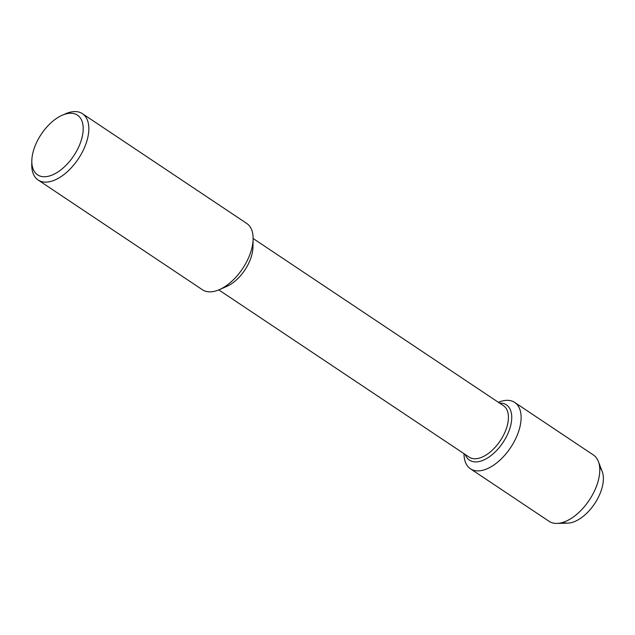 <?xml version="1.0" encoding="UTF-8"?>
<svg xmlns="http://www.w3.org/2000/svg" width="635" height="635" viewBox="0 0 635 635"><rect width="100%" height="100%" fill="white"/><g stroke="black" fill="none" stroke-linecap="round" stroke-linejoin="round"><path stroke-width="0.95" d="M599.67 467.431A33.25 18.058 123.7 0 1 601.94 488.188A33.25 18.058 123.7 0 1 562.991 522.351M62.23 115.229A35.893 19.494 123.7 0 1 81.645 139.017A35.893 19.494 123.7 0 1 52.761 174.776A35.893 19.494 123.7 0 1 31.821 160.742A35.893 19.494 123.7 0 1 62.23 115.229L65.532 113.784A39.878 21.661 123.7 0 1 82.447 113.697L246.729 223.433A39.878 21.661 123.7 0 1 253.119 239.085L252.96 247.213A30.909 16.788 123.7 0 1 251.619 255.627A30.909 16.788 123.7 0 1 226.774 286.409L219.337 289.663M253.127 238.498L503.476 405.717A30.909 16.788 123.7 0 1 507.087 426.268A30.909 16.788 123.7 0 1 489.966 452.223A30.909 16.788 123.7 0 1 469.138 457.121L218.789 289.893M253.119 239.085A39.878 21.661 123.7 0 1 251.389 249.944A39.878 21.661 123.7 0 1 219.329 289.663A39.878 21.661 123.7 0 1 202.422 289.75L38.14 180.023A39.878 21.661 123.7 0 1 31.75 164.354L31.821 160.75M82.447 113.697A39.878 21.661 123.7 0 1 87.106 140.208A39.878 21.661 123.7 0 1 65.016 173.704A39.878 21.661 123.7 0 1 38.14 180.015M510.302 426.974A33.25 18.058 123.7 0 1 491.879 454.89A33.25 18.058 123.7 0 1 469.471 460.161A33.25 18.058 123.7 0 1 465.241 454.517A33.25 18.058 123.7 0 0 469.471 460.161L469.471 460.161A33.25 18.058 123.7 0 0 491.879 454.89A33.25 18.058 123.7 0 0 510.302 426.974A33.25 18.058 123.7 0 0 506.412 404.868A33.25 18.058 123.7 0 1 510.302 426.974M499.57 403.114A33.25 18.058 123.7 0 1 506.412 404.868L506.412 404.868A33.25 18.058 123.7 0 0 499.57 403.114M498.356 402.304A39.878 21.661 123.7 0 1 514.723 402.447L593.384 454.985A39.878 21.661 123.7 0 1 598.368 461.502A39.878 21.661 123.7 0 1 598.043 481.505A39.878 21.661 123.7 0 1 557.014 523.423A39.878 21.661 123.7 0 1 549.077 521.311L470.424 468.773M598.368 461.51L602.21 471.519A33.25 18.058 123.7 0 1 601.94 488.188A33.25 18.058 123.7 0 1 567.738 523.137L557.014 523.423M514.723 402.447A39.878 21.661 123.7 0 1 519.39 428.958A39.878 21.661 123.7 0 1 497.292 462.447A39.878 21.661 123.7 0 1 470.416 468.765A39.878 21.661 123.7 0 1 464.018 453.707"/></g></svg>
